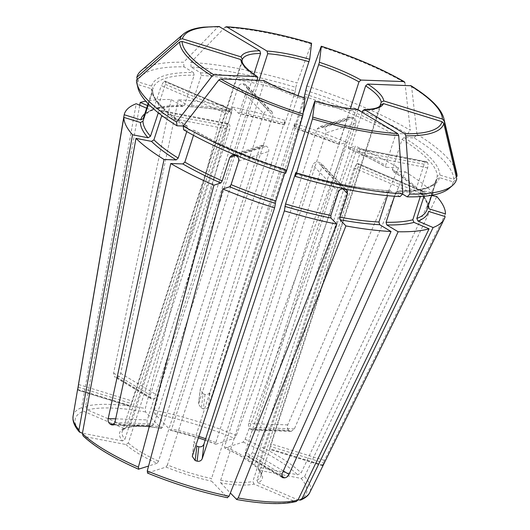 <?xml version="1.0" encoding="UTF-8"?>
<svg xmlns="http://www.w3.org/2000/svg" width="530" height="530" viewBox="0 0 530 530"><rect width="100%" height="100%" fill="white"/><g stroke="black" fill="none" stroke-linecap="round" stroke-linejoin="round"><path stroke-width="0.4" stroke-dasharray="2.65 1.99" d="M158.066 112.784C158.868 110.638 159.702 109.862 160.577 110.459A149.003 38.312 -162.1 0 0 161.266 111.174C162.034 112.3 162.114 114.036 161.504 116.388L229.576 129.539L128.326 443.007L125.895 444.531L84.323 436.501L83.097 435.852M125.895 444.531A74.949 19.272 17.9 0 0 157.112 463.28L158.523 461.14L259.773 147.671L262.045 145.359L264.47 145.458A72.908 18.749 -162.1 0 0 266.245 146.214C268.312 147.373 269.114 149.122 268.65 151.461L167.4 464.936A72.908 18.749 17.9 0 0 211.53 478.55L211.616 481.154L227.608 497.75M449.195 188.342A165.519 42.559 -162.1 0 0 453.302 181.916L439.489 177.649L436.932 178.928L427.061 209.562A149.003 38.312 -162.1 0 0 427.233 208.959L428.578 211.437M402.528 194.06L397.162 191.019M439.489 177.649A151.043 38.836 -162.1 0 1 397.719 191.171L395.777 192.244L394.486 196.246M423.278 192.052L357.074 163.77A72.908 18.749 -162.1 0 0 357.882 163.512L424.079 191.787C424.927 191.727 425.033 192.794 424.404 194.994L358.128 166.678C358.777 164.486 358.691 163.432 357.882 163.512L424.079 191.787A149.003 38.312 -162.1 0 1 423.278 192.052L420.29 196.597M424.404 194.994L423.98 196.305M453.302 181.916L456.734 178.888M380.944 104.728L269.631 449.235A72.908 18.749 17.9 0 0 269.69 448.705L270.87 443.835L379.964 106.066M147.486 105.536L155.343 108.889L156.489 108.955L157.721 107.769L165.3 84.31C165.897 82.097 165.744 81.004 164.837 81.044A149.003 38.312 -162.1 0 0 164.028 81.302L161.286 85.608L227.562 113.924L126.312 427.392L125.345 428.478L123.927 428.505L83.448 411.214L81.593 407.663L136.223 103.741M123.927 428.505A74.949 19.272 17.9 0 0 122.456 440.933L124.888 439.41L226.138 125.941C226.919 123.788 227.734 123.006 228.576 123.596L160.153 110.207L228.576 123.596A72.908 18.749 -162.1 0 0 229.258 124.318C230.06 125.451 230.166 127.193 229.576 129.539M146.631 108.186L151.322 110.194L152.633 110.2L153.707 109.074L161.286 85.608M400.064 196.597L390.087 190.773C363.01 189.184 331.575 183.108 295.786 172.522M295.793 172.594A151.043 38.836 -162.1 0 0 390.603 190.919L388.669 191.999L387.483 195.649M129.022 427.319C136.283 425.729 147.101 426.127 161.484 428.512L161.246 428.379A74.949 19.272 17.9 0 0 127.949 427.207L87.47 409.915L85.608 406.364L139.734 105.238M215.796 444.219L215.988 444.226A74.949 19.272 17.9 0 0 170.369 430.141L154.694 413.725L154.455 410.227L232.531 107.126L238.381 113.254L239.673 112.095L247.252 88.636L246.503 85.118L244.787 84.144A149.003 38.312 -162.1 0 0 242.965 83.793C240.713 83.641 239.103 84.667 238.129 86.874L263.788 113.758L162.544 427.226L161.246 428.379L145.578 411.962L145.339 408.464L223.415 105.364L229.483 111.611M127.949 427.207L129.028 427.293L130.334 426.093L231.577 112.625C232.16 110.399 231.974 109.299 231.034 109.326L164.837 81.044L231.034 109.326A72.908 18.749 -162.1 0 0 230.232 109.584L227.562 113.924M200.539 72.789A151.043 38.836 -162.1 0 1 295.349 91.114L295.793 87.351A165.519 42.559 -162.1 0 0 191.085 67.111L200.539 72.789L201.268 75.465L191.569 105.496L189.627 106.576L178.292 99.772A168.394 43.301 -162.1 0 1 223.415 105.364M229.49 111.618C215.021 108.988 201.903 107.365 190.137 106.735L189.627 106.576A151.043 38.836 -162.1 0 1 229.258 111.492L230.55 110.333L238.129 86.874M285.61 173.35L286.048 169.52M183.658 129.804L194.172 130.287C219.745 144.962 250.372 158.046 286.054 169.52M284.815 173.098L286.054 169.587A151.043 38.836 -162.1 0 1 193.742 130.155L194.563 132.083L193.516 135.316M317.039 129.141L319.385 126.809L321.869 126.882A72.908 18.749 -162.1 0 1 323.644 127.637C325.652 128.816 326.414 130.579 325.917 132.931L224.667 446.399L224.667 448.009C238.56 454.342 248.775 460.464 255.294 466.374L256.083 466.758A74.949 19.272 17.9 0 0 224.866 448.016L243.184 442.086L245.158 439.277L355.358 146.095L348.528 148.307L348.329 146.691L355.908 123.225C356.392 120.873 355.623 119.111 353.603 117.945A149.003 38.312 -162.1 0 0 351.827 117.183L349.356 117.103L347.031 119.429L317.039 129.141L215.79 442.61L215.988 444.226L234.306 438.297L236.281 435.488L346.481 142.298L339.458 144.505M263.788 113.758C264.755 111.545 266.351 110.512 268.591 110.644A72.908 18.749 -162.1 0 1 270.413 110.995L272.142 111.982L272.91 115.52L171.66 428.989L170.581 430.261M304.028 97.752L294.72 126.557L294.176 127.909L294.713 123.397A168.394 43.301 -162.1 0 1 346.481 142.298M339.458 144.518L294.176 127.909A151.043 38.836 -162.1 0 1 339.65 144.511L339.452 142.895L347.031 119.429M183.241 126.021L187.527 126.299M137.926 87.808A165.519 42.559 -162.1 0 1 137.528 84.442L151.341 88.709L152.686 91.186L148.506 104.125M187.54 126.292C164.373 111.373 152.786 99.474 152.779 90.59L152.686 91.186A149.003 38.312 -162.1 0 0 187.892 128.081L186.765 131.586M151.341 88.709A151.043 38.836 -162.1 0 0 187.077 126.153L187.892 128.081M137.528 84.442L136.495 80.043M256.083 466.758L297.661 474.794L301.153 472.892L432.063 195.596M255.301 466.354L254.864 464.532A72.908 18.749 17.9 0 0 224.667 446.399M151.659 86.059A151.043 38.836 -162.1 0 1 193.43 72.537L183.976 66.859A165.519 42.559 -162.1 0 0 137.84 81.792L151.659 86.059L152.998 88.536L148.102 103.708M193.43 72.537L194.159 75.214L184.453 105.251L182.519 106.325L171.177 99.521A168.394 43.301 -162.1 0 0 145.77 101.184M148.082 103.688L152.998 88.536A149.003 38.312 -162.1 0 1 153.17 87.934A149.003 38.312 -162.1 0 1 194.159 75.214M183.069 106.477L182.519 106.325A151.043 38.836 -162.1 0 0 155.343 108.889M137.84 81.792L137.27 79.361M140.98 70.854A167.851 43.162 -162.1 0 1 183.652 62.229A618499.009 443480.925 92 0 1 217.916 27.01L219.042 26.507M183.976 66.859L183.652 62.229M358.128 166.678L256.878 480.147L258.05 482.784A74.949 19.272 17.9 0 0 259.521 470.362L301.1 478.398L304.591 476.496L436.773 196.511M259.521 470.362L258.58 469.779L258.302 468.129L359.552 154.661L359.539 149.5A72.908 18.749 -162.1 0 0 358.85 148.778C357.882 148.161 356.968 148.923 356.114 151.063L254.864 464.532M295.349 91.114L284.981 123.556L284.438 124.901L284.968 120.389L200.393 388.742L200.241 389.49L203.063 393.823L201.354 408.239L198.518 404.052L298.032 95.685M284.444 124.967L284.438 124.901A151.043 38.836 -162.1 0 0 238.381 113.254L284.444 124.974M232.531 107.126A168.394 43.301 -162.1 0 1 284.968 120.389M191.085 67.111L190.76 62.48A167.851 43.162 -162.1 0 1 297.065 83.024A618499.075 30239.541 107.2 0 1 311.256 43.93L311.567 43.328M295.793 87.351L297.065 83.024M190.76 62.48A618499.009 443480.925 92 0 1 225.025 27.262A138.509 35.616 -162.1 0 1 311.256 43.93M342.943 188.899L321.895 166.851L220.652 480.319L220.732 482.916A74.949 19.272 17.9 0 0 254.036 484.089L294.514 501.38L296.217 501.493M254.036 484.089L252.863 481.452L354.106 167.983L357.074 163.77M305.538 90.358A165.519 42.559 -162.1 0 1 407.484 133.911L397.401 133.553L395.373 135.382L385.674 165.413L386.489 167.341L398.58 167.765A168.394 43.301 -162.1 0 0 355.358 146.095M348.323 148.301C362.381 154.475 374.962 160.782 386.059 167.222L386.489 167.341A151.043 38.836 -162.1 0 0 348.528 148.307L348.329 148.294M306.81 86.032A167.851 43.162 -162.1 0 1 410.313 130.248A618499.009 400715.768 121 0 0 404.953 82.799A138.509 35.616 -162.1 0 0 320.994 46.931M407.484 133.911L410.313 130.248M432.261 195.179L433.335 192.907L417.011 189.468C411.075 183.705 402.972 177.61 392.69 171.203L393.154 171.342L392.339 169.415L402.038 139.383L404.065 137.555L414.149 137.913A165.519 42.559 -162.1 0 1 453.62 179.266L439.801 174.999L437.243 176.271L427.465 206.905M453.62 179.266L456.27 176.921M414.149 137.913L416.977 134.249A167.851 43.162 -162.1 0 1 456.641 172.806M167.4 464.936L165.989 467.069L147.386 472.992M357.955 109.69L255.294 427.518L252.578 429.976L251.538 429.678A72.908 18.749 17.9 0 0 250.206 428.876C248.643 427.657 248.119 425.875 248.63 423.516L350.337 108.63M417.825 189.912A151.043 38.836 -162.1 0 0 393.154 171.342L405.245 171.766L294.389 428.896L291.261 431.334L290.175 431.036A128.379 33.012 17.9 0 0 288.843 430.234L250.206 428.876M416.977 134.249A618499.009 400715.768 121 0 0 411.625 86.801L410.458 85.575M294.713 123.397L210.132 391.75L208.403 406.338C207.415 408.484 205.713 409.319 203.301 408.842A72.908 18.749 17.9 0 0 201.354 408.239M303.412 112.194L208.403 406.338M321.895 166.851L321.206 163.386L319.524 162.452A72.908 18.749 -162.1 0 1 317.695 162.094C315.41 161.908 313.767 162.902 312.779 165.082L211.53 478.55M259.124 80.249L157.35 395.347C156.403 397.566 155.012 398.759 153.183 398.931A72.908 18.749 17.9 0 0 151.759 398.878L150.911 398.62L150.242 395.095L253.877 74.24M178.292 99.772L120.701 373.339C119.992 375.697 118.746 376.976 116.958 377.181A128.379 33.012 17.9 0 0 115.533 377.128L151.759 398.878M258.05 482.784L298.039 499.869M241.965 60.652L130.539 405.748A72.908 18.749 17.9 0 0 130.473 406.278L130.512 406.417M426.398 161.676L426.849 161.922A149.003 38.312 -162.1 0 1 427.538 162.637L359.539 149.5M426.398 161.663L358.386 148.519L426.849 161.922C425.908 161.312 425.02 162.081 424.185 164.22L416.606 187.68L417.011 189.468M257.043 80.176L147.3 419.952C146.73 422.304 147.174 424.093 148.632 425.305A72.908 18.749 17.9 0 0 149.964 426.107L151.057 426.405L153.965 423.954L264.304 82.329A72.908 18.749 17.9 0 0 304.531 99.514L194.185 441.139L194.04 441.861L196.869 446.141M263.483 80.401L264.304 82.329M305.075 98.169L304.531 99.514M357.525 109.432L355.584 110.505L245.244 452.13L246.086 455.767L246.987 456.052A72.908 18.749 17.9 0 0 248.404 456.098C250.14 455.873 251.458 454.634 252.353 452.382L362.209 112.241M322.591 465.711L322.571 465.572A128.379 33.012 17.9 0 0 322.631 465.042L269.69 448.705M445.458 213.901L324.426 460.371L322.631 465.042M431.599 195.51L421.264 193.51L420.369 192.986L420.045 191.284A149.003 38.312 -162.1 0 1 427.544 206.309L428.889 208.787M122.456 440.933L82.455 433.202M77.585 389.954L130.473 406.278L131.725 403.635L242.071 62.01A72.908 18.749 17.9 0 0 257.64 78.327M171.177 99.521L113.592 373.087L114.646 376.85L115.533 377.128M203.063 393.823A128.379 33.012 17.9 0 1 205.011 394.426C207.429 394.876 209.138 393.989 210.132 391.75M398.58 167.765L287.724 424.894C286.962 427.233 287.333 429.015 288.843 430.234M420.045 191.284L427.624 167.818C428.267 165.479 428.24 163.75 427.538 162.637M256.878 480.147A72.908 18.749 17.9 0 0 260.979 476.178L269.783 448.923L269.618 449.36L322.571 465.572L324.115 463.021L270.552 446.492M242.131 61.195L242.071 62.01M405.245 171.766A168.394 43.301 -162.1 0 1 433.335 192.907M445.14 216.551L324.115 463.021M220.732 482.916L230.365 493.006M157.112 463.28L148.585 466.036M138.794 469.202A121.416 31.217 -162.1 0 1 84.323 436.501M128.326 443.007A72.908 18.749 17.9 0 0 158.523 461.14M436.932 178.928A149.003 38.312 -162.1 0 1 436.76 179.531A149.003 38.312 -162.1 0 1 395.777 192.244M362.692 110.757A72.908 18.749 17.9 0 0 380.898 104.867M73.067 416.136A124.444 31.999 -162.1 0 1 81.593 407.663M80.885 432.897A121.416 31.217 -162.1 0 1 83.448 411.214M126.312 427.392A72.908 18.749 17.9 0 0 122.218 431.36A72.908 18.749 17.9 0 0 124.888 439.41M152.653 110.22C148.91 111.161 145.849 113.745 143.471 117.965A149.003 38.312 -162.1 0 1 153.707 109.074M144.822 113.791A151.043 38.836 -162.1 0 1 151.322 110.194M388.669 191.999A149.003 38.312 -162.1 0 1 295.621 174.052M87.47 409.915A121.416 31.217 -162.1 0 1 145.578 411.962M85.608 406.364A124.444 31.999 -162.1 0 1 145.339 408.464M162.544 427.226A72.908 18.749 17.9 0 0 144.697 425.212A72.908 18.749 17.9 0 0 130.334 426.093M191.569 105.496A149.003 38.312 -162.1 0 1 230.55 110.333M285.511 170.938A149.003 38.312 -162.1 0 1 194.563 132.083M154.694 413.725A121.416 31.217 -162.1 0 1 234.306 438.297M154.455 410.227A124.444 31.999 -162.1 0 1 236.281 435.488M215.79 442.61A72.908 18.749 17.9 0 0 205.666 438.754M198.856 436.422A72.908 18.749 17.9 0 0 171.66 428.989M294.72 126.557A149.003 38.312 -162.1 0 1 339.452 142.895M243.184 442.086A121.416 31.217 -162.1 0 1 297.661 474.794M245.158 439.277A124.444 31.999 -162.1 0 1 301.153 472.892M157.721 107.769A149.003 38.312 -162.1 0 1 184.453 105.251M183.307 34.132A138.509 35.616 -162.1 0 1 217.916 27.01M301.1 478.398A121.416 31.217 -162.1 0 1 298.529 500.075M304.591 476.496A124.444 31.999 -162.1 0 1 309.745 492.582M258.554 469.785C260.707 472.575 261.515 474.701 260.979 476.178A72.908 18.749 17.9 0 0 258.302 468.129M201.268 75.465A149.003 38.312 -162.1 0 1 294.68 93.518M239.673 112.095A149.003 38.312 -162.1 0 1 284.981 123.556M294.514 501.38A121.416 31.217 -162.1 0 1 236.4 499.333M220.652 480.319A72.908 18.749 17.9 0 0 252.863 481.452M305.088 94.121A151.043 38.836 -162.1 0 1 397.401 133.553M304.419 96.526A149.003 38.312 -162.1 0 1 395.373 135.382M348.329 146.691A149.003 38.312 -162.1 0 1 385.674 165.413M404.065 137.555A151.043 38.836 -162.1 0 1 439.801 174.999M402.038 139.383A149.003 38.312 -162.1 0 1 437.243 176.271M227.284 497.571A121.416 31.217 -162.1 0 1 147.678 472.999M165.989 467.069A74.949 19.272 17.9 0 0 211.616 481.154M290.175 431.036L251.538 429.678M294.389 428.896L255.294 427.518M234.512 155.151L264.47 145.458M236.287 155.913L266.245 146.214M343.327 188.952L317.695 162.094M345.149 189.303L319.524 162.452M338.438 191.966L312.779 165.082M116.958 377.181L153.183 398.931M120.701 373.339L157.35 395.347M77.718 389.444L130.539 405.748M78.612 384.495L132.043 400.985M424.185 164.22L356.114 151.063M114.175 424.093L148.632 425.305M113.307 424.815L149.964 426.107M114.871 422.582L153.965 423.954M353.603 117.945L323.644 127.637M351.827 117.183L321.869 126.882M192.463 455.727L194.185 441.139M244.787 84.144L270.413 110.995M242.965 83.793L268.591 110.644M247.252 88.636L272.91 115.52M281.821 476.967L246.987 456.052M281.529 475.986L248.404 456.098M281.894 474.131L245.244 452.13M164.028 81.302L230.232 109.584M324.426 460.371L270.87 443.835M161.266 111.174L229.258 124.318M158.311 112.83L226.138 125.941M115.672 418.839L147.3 419.952M78.168 387.105L131.725 403.635M113.592 373.087L150.242 395.095M205.011 394.426L203.301 408.842M200.393 388.742L198.664 403.33M355.908 123.225L325.917 132.931M287.724 424.894L248.63 423.516M427.624 167.818L359.552 154.661M420.383 196.292L354.106 167.983M283.311 470.971L252.353 452.382M235.439 155.548L259.773 147.671M238.659 161.173L268.65 151.461M392.339 169.415A149.003 38.312 -162.1 0 1 416.606 187.68M421.264 193.51A151.043 38.836 -162.1 0 1 428.406 205.382M314.27 102.522A72.908 18.749 17.9 0 0 355.584 110.505M411.625 86.801A138.509 35.616 -162.1 0 1 443.789 118.27M165.3 84.31L231.577 112.625M431.672 195.285L436.76 179.531C434.719 187.01 421.516 190.84 397.156 191.005M125.365 428.498C124.298 428.763 123.245 429.717 122.218 431.36L131.016 404.105M170.567 430.267L198.379 437.859M205.203 440.198L215.809 444.233M183.075 106.49C172.078 106.325 163.22 107.153 156.496 108.981M130.512 406.437L77.539 390.087M150.898 398.639L114.632 376.87M272.175 111.956L246.536 85.091M198.511 404.046L200.234 389.49M349.343 117.057L319.371 126.756M291.261 431.367L252.578 430.002M322.584 465.724L269.611 449.374M282.331 477.557L246.072 455.78M151.063 426.431L112.373 425.073M262.025 145.319L232.054 155.018M420.35 192.993C425.173 198.611 427.538 203.248 427.452 206.905M192.304 456.423L194.026 441.868M346.878 190.224L321.24 163.366"/><path stroke-width="0.79" d="M83.097 435.852L82.388 433.553L135.985 138.376L151.494 141.371L153.925 139.847L161.504 116.388M148.585 466.036L138.502 469.196M138.794 469.202L138.383 467.168L213.961 185.189A168.394 43.301 -162.1 0 1 170.74 163.518L182.83 163.942L184.857 162.114L193.516 135.316M186.765 131.586L178.193 158.112L176.165 159.941L164.075 159.517A168.394 43.301 -162.1 0 1 135.985 138.376M417.998 221.09A151.043 38.836 -162.1 0 0 428.578 211.437L445.14 216.551A168.394 43.301 -162.1 0 1 444.292 218.903A168.394 43.301 -162.1 0 1 433.096 227.542L417.998 221.09L416.825 218.459L423.98 196.305M452.56 185.427A167.851 43.162 -162.1 0 1 409.895 194.046A618499.069 443480.971 -88 0 0 405.814 135.806L404.754 133.765L364.633 109.683A74.949 19.272 17.9 0 0 383.455 103.589L442.08 121.688L443.809 123.51A618499.016 596937.211 -173.2 0 1 456.734 178.888A167.851 43.162 -162.1 0 1 452.56 185.427L449.195 188.342A165.519 42.559 -162.1 0 1 407.173 196.849L402.528 194.06M394.486 196.246L386.072 222.282L386.801 224.958L398.136 231.762A168.394 43.301 -162.1 0 0 429.081 228.841L413.976 222.395L412.81 219.758A149.003 38.312 -162.1 0 1 386.072 222.282M420.29 196.597L412.81 219.758M407.173 196.849L409.895 194.046M383.455 103.589L380.898 104.867M362.209 112.241L362.692 110.757L364.633 109.683L364.057 109.531M82.455 433.202L79.52 432.096L78.957 429.949L132.546 134.772A168.394 43.301 -162.1 0 1 123.861 117.382L77.585 389.954M77.539 390.067L77.532 389.941A128.379 33.012 17.9 0 1 77.599 389.411L73.067 416.136A124.444 31.999 -162.1 0 0 78.957 429.949M77.718 389.444L78.612 384.495M148.102 103.708L143.299 118.568L140.742 119.846L124.179 114.732L78.48 384.455M124.179 114.732A168.394 43.301 -162.1 0 1 136.223 103.741L146.631 108.186M387.483 195.649L378.963 222.03L379.692 224.707L391.027 231.511A168.394 43.301 -162.1 0 1 345.904 225.919L340.061 219.791L339.975 217.194L347.554 193.728L342.943 188.899M295.349 176.357L296.475 173.25A167.851 43.162 -162.1 0 0 402.787 193.794L400.064 196.597A165.519 42.559 -162.1 0 1 295.349 176.357L295.786 172.528M295.793 172.594L285.551 203.977L284.345 210.894L202.202 458.728C201.221 460.802 199.525 461.61 197.107 461.16L198.816 446.744C201.228 447.181 202.93 446.313 203.931 444.147L314.807 101.111M347.554 193.728L346.845 190.25L345.149 189.303A149.003 38.312 -162.1 0 1 343.327 188.952C341.048 188.773 339.419 189.78 338.438 191.966L330.859 215.432A149.003 38.312 -162.1 0 1 285.551 203.977M402.787 193.794A618499.069 443480.971 -88 0 0 398.706 135.554L397.646 133.514L357.028 109.279C344.738 108.372 330.66 105.649 314.793 101.097M296.475 173.25A618499.075 30239.541 -72.8 0 0 312.475 118.892L314.813 101.177A74.949 19.272 17.9 0 0 357.525 109.432M284.815 173.098L275.812 200.969L274.606 207.886A168.394 43.301 -162.1 0 1 222.839 188.985L229.669 186.772L231.08 184.632L238.659 161.173C239.129 158.828 238.341 157.072 236.287 155.913A149.003 38.312 -162.1 0 1 234.512 155.151L232.074 155.065L229.781 157.377L222.202 180.843A149.003 38.312 -162.1 0 1 184.857 162.114M183.234 126.027A167.851 43.162 -162.1 0 0 286.737 170.243L285.61 173.35A165.519 42.559 -162.1 0 1 183.658 129.804L183.234 126.027A618499.009 400715.768 -59 0 1 218.777 80.017L220.692 78.897L263.907 80.527C275.567 87.019 289.294 92.876 305.081 98.096M286.737 170.243A618499.016 30239.534 -72.8 0 0 302.736 115.884L305.068 98.103M176.994 125.802L176.569 122.026A167.851 43.162 -162.1 0 1 136.906 83.468L137.926 87.808A165.519 42.559 -162.1 0 0 176.994 125.802L183.241 126.021M158.311 112.83L150.487 136.25A149.003 38.312 -162.1 0 1 142.987 121.224L140.43 122.496L123.861 117.382M148.506 104.125L142.987 121.224M132.546 134.772L148.055 137.774L150.487 136.25M176.569 122.026A618499.009 400715.768 -59 0 1 212.113 76.015L214.027 74.896L257.282 76.552M136.906 83.468A167.851 43.162 -162.1 0 1 136.495 80.043A618499.016 596937.211 6.8 0 1 179.604 41.963L182.095 41.439L240.719 59.532L242.131 61.195C242.077 62.752 244.211 67.946 257.302 76.552M139.734 105.238L140.238 102.442A168.394 43.301 -162.1 0 1 145.77 101.184M140.238 102.442L147.486 105.536M137.27 79.361L136.813 77.387A618499.016 596937.211 6.8 0 1 179.922 39.306L182.413 38.783L241.037 56.882L242.382 59.36L241.965 60.652M219.042 26.507L259.852 50.787L260.581 53.47L253.877 74.24M136.813 77.387A167.851 43.162 -162.1 0 1 140.98 70.854L183.307 34.132C187.66 30.482 194.464 28.15 203.732 27.149L219.036 26.5M298.039 499.869L300.536 500.095L301.954 498.783L433.096 227.542M225.025 27.262L226.847 26.957L266.961 51.039L267.696 53.722L259.124 80.249M226.204 26.752C250.875 28.229 279.323 33.721 311.56 43.235L309.679 59.294L298.032 95.685M296.217 501.493L297.933 500.082L429.081 228.841M230.365 493.006L236.738 499.518C262.807 504.156 282.629 504.825 296.217 501.519M236.4 499.333L238.208 497.981L345.904 225.919M404.953 82.799L403.794 81.574L404.337 81.726C381.11 68.423 353.437 56.597 321.306 46.242L320.994 46.931A618499.016 30239.534 107.2 0 0 306.81 86.032L304.028 97.752M350.337 108.63L358.969 81.892L361.003 80.07L403.794 81.574A136.303 35.046 -162.1 0 0 321.306 46.335L319.418 62.302L303.412 112.194M227.284 497.571L229.086 496.219L336.788 224.157A168.394 43.301 -162.1 0 1 284.345 210.894M336.788 224.157L330.939 218.029L330.859 215.432M213.961 185.189L220.791 182.976L222.202 180.843M456.27 176.921L457.046 176.238A618499.016 596937.211 -173.2 0 0 444.127 120.86L442.391 119.031L383.766 100.939L381.209 102.21L379.964 106.066M411.028 85.747L367.668 84.071L365.634 85.893L357.955 109.69M444.127 120.86A138.509 35.616 -162.1 0 0 443.789 118.27L456.641 172.806A167.851 43.162 -162.1 0 1 457.046 176.238M147.678 472.999L147.261 470.958L222.839 188.985M432.063 195.596L432.261 195.179M164.075 159.517L108.206 418.581C107.888 420.933 108.478 422.721 109.988 423.947A128.379 33.012 17.9 0 0 111.32 424.742L113.307 424.815M111.32 424.742L112.38 425.047L114.871 422.582L170.74 163.518M197.107 461.16A128.379 33.012 17.9 0 1 195.159 460.557L196.869 446.141A72.908 18.749 17.9 0 0 198.816 446.744M274.606 207.886L192.463 455.727L192.31 456.423L195.159 460.557M391.027 231.511L281.894 474.131L282.344 477.537L283.212 477.802A128.379 33.012 17.9 0 0 284.63 477.848L281.529 475.986M428.406 205.382A151.043 38.836 -162.1 0 1 428.889 208.787L445.458 213.901A168.394 43.301 -162.1 0 0 436.773 196.511L431.599 195.51M398.136 231.762L289.002 474.383C287.876 476.49 286.419 477.643 284.63 477.848M240.719 59.532A74.949 19.272 17.9 0 0 256.818 76.399L257.64 78.327L257.043 80.176M138.383 467.168A124.444 31.999 -162.1 0 1 82.388 433.553M178.193 158.112A149.003 38.312 -162.1 0 1 153.925 139.847M176.165 159.941A151.043 38.836 -162.1 0 1 151.494 141.371M431.672 195.285L427.061 209.562A149.003 38.312 -162.1 0 1 416.825 218.459M442.08 121.688A136.303 35.046 -162.1 0 1 404.754 133.765M443.809 123.51A138.509 35.616 -162.1 0 1 405.814 135.806M143.299 118.568A149.003 38.312 -162.1 0 1 143.471 117.965L148.082 103.688M140.742 119.846A151.043 38.836 -162.1 0 1 144.822 113.791M379.692 224.707A151.043 38.836 -162.1 0 1 340.061 219.791M378.963 222.03A149.003 38.312 -162.1 0 1 339.975 217.194M295.621 174.052A149.003 38.312 -162.1 0 1 295.25 173.939M397.646 133.514A136.303 35.046 -162.1 0 1 312.919 117.143M398.706 135.554A138.509 35.616 -162.1 0 1 312.475 118.892M275.143 203.374A151.043 38.836 -162.1 0 1 229.669 186.772M275.812 200.969A149.003 38.312 -162.1 0 1 231.08 184.632M303.18 114.135A136.303 35.046 -162.1 0 1 220.692 78.897M263.483 80.401A74.949 19.272 17.9 0 0 305.075 98.169M302.736 115.884A138.509 35.616 -162.1 0 1 218.777 80.017M205.666 438.754A72.908 18.749 17.9 0 0 198.856 436.422M148.055 137.774A151.043 38.836 -162.1 0 1 140.43 122.496M214.027 74.896A136.303 35.046 -162.1 0 1 182.095 41.439M212.113 76.015A138.509 35.616 -162.1 0 1 179.604 41.963M182.413 38.783A136.303 35.046 -162.1 0 1 219.738 26.705M259.852 50.787A74.949 19.272 17.9 0 0 241.037 56.882M179.922 39.306A138.509 35.616 -162.1 0 1 183.307 34.132M300.55 500.115C307.725 497.007 309.334 493.543 309.745 492.582A124.444 31.999 -162.1 0 1 301.954 498.783M226.847 26.957A136.303 35.046 -162.1 0 1 311.567 43.328M309.679 59.294A74.949 19.272 17.9 0 0 266.961 51.039M297.933 500.082A124.444 31.999 -162.1 0 1 238.208 497.981M361.003 80.07A74.949 19.272 17.9 0 0 319.418 62.302M330.939 218.029A151.043 38.836 -162.1 0 1 284.882 206.382M220.791 182.976A151.043 38.836 -162.1 0 1 182.83 163.942M410.458 85.575A136.303 35.046 -162.1 0 1 442.391 119.031M383.766 100.939A74.949 19.272 17.9 0 0 367.668 84.071M229.086 496.219A124.444 31.999 -162.1 0 1 147.261 470.958M109.988 423.947L114.175 424.093M283.212 477.802L281.821 476.967M108.206 418.581L115.672 418.839M289.002 474.383L283.311 470.971M202.202 458.728L203.931 444.147M229.781 157.377L235.439 155.548M260.581 53.47A72.908 18.749 17.9 0 0 242.382 59.36M413.976 222.395A151.043 38.836 -162.1 0 1 386.801 224.958M309.01 61.705A72.908 18.749 17.9 0 0 267.696 53.722M358.969 81.892A72.908 18.749 17.9 0 0 318.749 64.713M381.209 102.21A72.908 18.749 17.9 0 0 365.634 85.893M83.091 435.872C94.771 446.869 113.234 457.98 138.489 469.202M380.944 104.728L379.248 106.623C378.234 107.371 375.048 109.319 364.044 109.518M79.493 432.102C75.591 427.683 73.412 423.391 72.954 419.223L73.067 416.136M198.379 437.859L205.203 440.198M227.595 497.756C200.552 492.085 173.814 483.83 147.393 473.005M309.745 492.582L444.292 218.903M443.789 118.27C441.079 108.451 430.161 97.613 411.035 85.747"/></g></svg>
